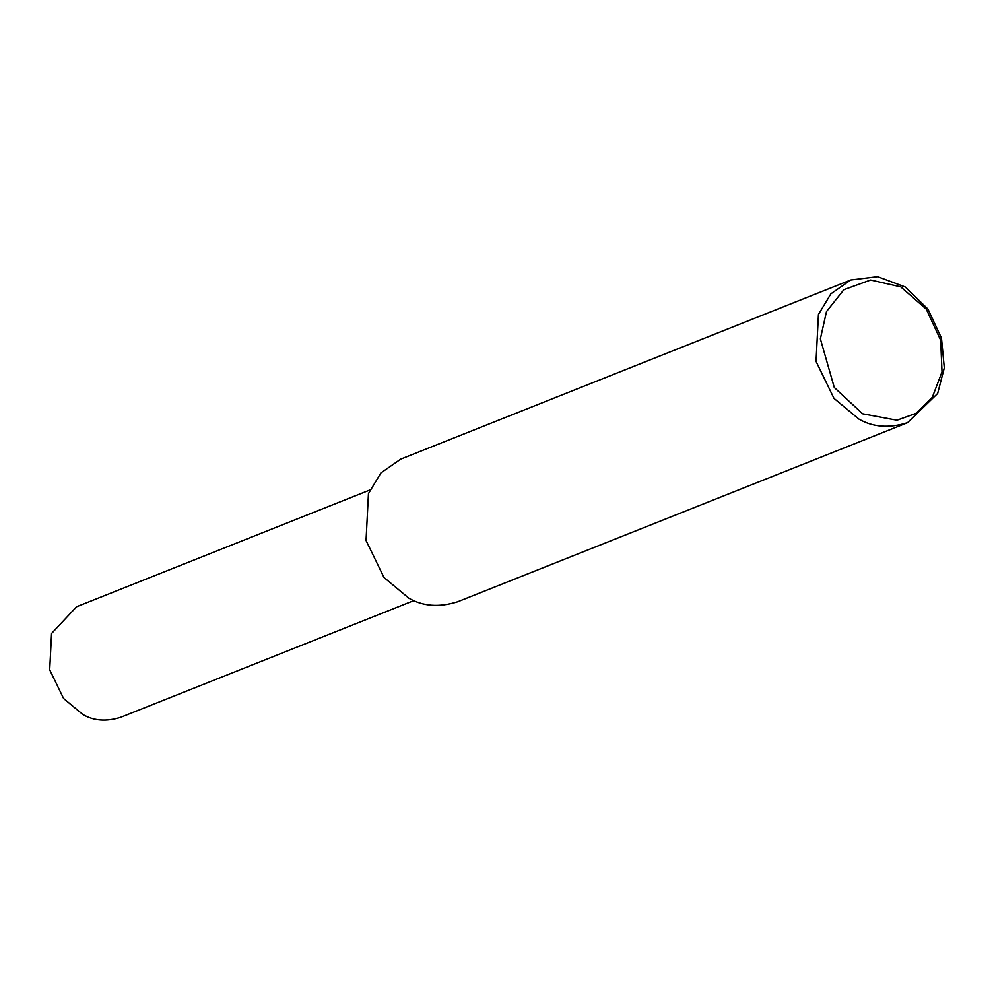 <?xml version="1.0" encoding="UTF-8"?>
<svg xmlns="http://www.w3.org/2000/svg" width="994" height="994" viewBox="0 0 994 994"><rect width="100%" height="100%" fill="white"/><g stroke="black" fill="none" stroke-linecap="round" stroke-linejoin="round"><path stroke-width="1.49" d="M858.841 419.046L833.978 398.37L816.037 361.369L818.435 314.489L830.909 293.789L850.752 279.985L877.64 276.667L905.261 286.993L927.961 309.097L941.467 338.059L944.3 367.855L937.653 393.45L907.559 422.674C889.121 428.439 872.881 427.234 858.841 419.046M862.63 413.802L834.277 387.486L820.373 338.867L826.486 311.569L843.869 289.676L870.595 280.01L900.713 286.844L926.222 309.072L940.684 340.246L942.001 371.905L932.297 397.339L915.859 413.417L896.948 420.226L862.63 413.802M907.559 422.674L457.563 601.805C439.124 607.57 422.897 606.365 408.845 598.177L383.995 577.502L366.041 540.5L368.451 493.62L380.913 472.92L400.768 459.116L850.752 279.985M413.939 600.575L120.622 717.333C106.346 721.806 93.759 720.861 82.875 714.524L63.604 698.509L49.7 669.832L51.564 633.489L76.6 606.75L369.917 489.992"/></g></svg>
